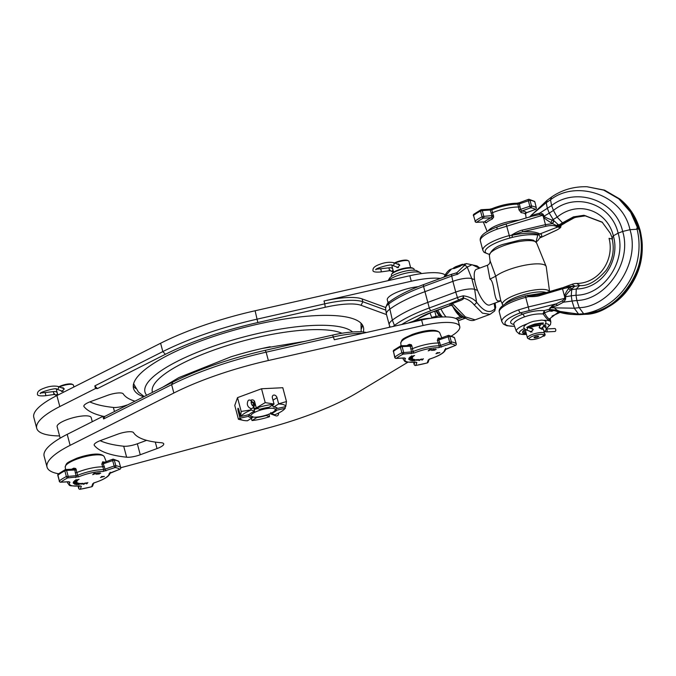<?xml version="1.0" encoding="UTF-8"?>
<svg xmlns="http://www.w3.org/2000/svg" width="676" height="676" viewBox="0 0 676 676"><rect width="100%" height="100%" fill="white"/><g stroke="black" fill="none" stroke-linecap="round" stroke-linejoin="round"><path stroke-width="1.01" d="M544.29 293.156L528.057 296.282A1.411 0.651 164.8 0 0 527.956 296.308L527.677 295.209L528.345 296.663C533.77 296.739 537.572 296.384 539.761 295.598L562.542 288.813L569.572 287.224L568.516 288.584C565.846 292.345 564.553 295.04 564.629 296.671L564.663 298.378C564.933 298.733 564.08 299.578 562.102 300.921L551.954 306.017L549.157 309.321L544.172 310.597C537.454 310.284 530.314 311.467 522.751 314.146L520.368 312.844A26.812 6.861 165.1 0 0 514.512 326.255M550.036 307.741A2.822 2.527 -148.3 0 1 550.856 307.757L549.453 309.312L549.706 310.715L556.39 310.622L559.356 311.408A2.822 1.8 111.2 0 1 559.948 311.433L560.97 311.856M551.954 306.017A2.822 2.087 -126 0 1 553.585 306.684L550.856 307.757L554.345 307.85L553.585 306.684L557.311 305.484A2.822 1.436 -115.2 0 0 555.655 303.972L520.368 312.844A2.822 0.938 -110.3 0 1 518.653 309.853A29.381 7.521 165.1 0 0 501.829 321.632L503.443 324.108L506.747 325.714L514.546 326.347M562.102 300.921A2.822 0.701 -136.3 0 1 563.438 302.189L557.311 305.484M529.071 310.242L528.277 306.955L564.663 298.378A2.822 0.718 173.1 0 0 565.584 298.217C565.947 298.893 565.229 300.212 563.438 302.189L572.023 301.065L571.271 295.792L565.55 296.781L565.584 298.217M564.621 296.772A2.822 0.684 -175.4 0 0 565.55 296.781L565.558 296.713C565.55 295.437 567.299 293.156 570.806 289.86A2.822 1.521 -135.9 0 1 568.516 288.584M532.299 216.202L539.152 214.672C541.468 214.613 542.6 214.816 542.549 215.298L543.318 216.709A2.822 0.684 145.6 0 0 544.096 216.151L544.138 216.21C544.721 217.131 547.425 218.433 552.25 220.114L554.185 220.968L559.373 225.691L561.164 225.319L564.959 223.046L563.311 223.401L558.122 226.646L560.497 226.595M539.761 237.96C542.524 235.73 542.422 234.327 539.465 233.761C535.865 231.936 530.28 231.26 522.725 231.741L522.328 230.102C520.047 230.508 516.565 232.096 511.901 234.868L512.273 237.386C522.447 234.91 530.956 234.124 537.8 235.02A2.112 2.003 -48.6 0 0 538.62 234.437L557.497 227.111L558.122 226.646L557.294 226.071A2.822 2.484 136.1 0 1 558.722 225.066L562.483 222.852L563.311 223.401L574.456 217.292L585.146 215.821L602.46 222.396M497.485 226.866A2.822 0.938 69.7 0 0 497.308 226.882C487.117 230.795 483.729 233.693 482.622 234.893C480.619 236.87 479.859 238.873 480.349 240.901A29.381 7.521 -14.9 0 1 497.173 229.122L542.549 215.298A2.822 0.718 157.1 0 0 543.419 214.892L544.096 216.151L549.275 213.134L554.024 220.883A2.822 1.006 118.7 0 0 552.529 223.646L545.464 224.643L543.377 216.785C544.07 218.061 546.597 220.013 550.974 222.632L552.529 223.646M546.318 292.547L525.32 295.826L528.277 306.955L518.653 309.853M539.947 237.876L556.492 230.17C559.618 228.657 560.421 227.711 558.9 227.347L555.925 226.257C553.771 225.285 550.416 225.294 545.862 226.291L522.725 231.741L512.104 235.206L512.273 237.386L509.941 238.02L506.113 223.959L533.82 215.703M525.252 329.499A12.117 3.101 165.1 0 0 522.573 332.423A12.117 3.101 165.1 0 0 523.562 333.268A12.117 3.101 165.1 0 0 526.308 333.631M540.589 325.046A12.117 3.101 165.1 0 0 529.502 327.564A12.117 3.101 165.1 0 0 528.97 327.767M545.566 327.395A12.117 3.101 165.1 0 0 545.988 326.195A12.117 3.101 165.1 0 0 545.008 325.35A12.117 3.101 165.1 0 0 544.636 325.24M550.256 318.835L549.258 320.255C547.695 319.832 545.701 317.737 543.267 313.977L544.172 310.597L544.653 313.106L543.267 313.977C537.378 313.571 531.091 314.551 524.399 316.909A18.497 4.732 -14.9 0 0 513.845 324.429A21.066 5.391 -14.9 0 1 522.751 314.146A2.822 0.938 -110.3 0 1 524.399 316.909M558.596 311.991L549.427 318.92C548.042 318.48 546.453 316.545 544.653 313.106M556.39 310.622A2.822 1.158 113.4 0 1 557.185 310.292L549.157 309.321L549.706 310.715L546.563 312.025M543.174 313.275L549.267 311.028A10.765 9.777 110.1 0 1 553.069 310.445A10.765 9.777 110.1 0 1 555.714 311.002A65.631 59.581 -69.9 0 0 571.896 314.399A65.631 59.581 -69.9 0 0 636.8 228.099L639.09 229.586C652.095 269.014 614.991 314.703 584.427 314.315L575.014 314.568M557.185 310.292L559.948 311.433L578.555 314.087L574.279 308.205L554.345 307.85L557.185 310.292M544.121 312.929L543.174 313.047M528.362 296.291L538.012 294.964L565.846 286.861L572.504 286.151A1.411 1.31 99.5 0 1 572.817 286.244A2.822 2.788 -104.6 0 0 574.608 286.387L574.025 286.455A2.822 2.738 -86.3 0 1 573.316 286.311L569.572 287.224A2.822 1.8 -134.1 0 0 572.183 288.61L570.806 289.86L571.702 289.632L572.073 288.711A2.822 1.774 -134.4 0 1 569.479 287.342M572.183 288.61L574.608 286.387A2.822 2.788 -104.6 0 0 574.71 286.354L578.766 285.618M538.012 294.964L539.448 294.592L539.761 295.598M527.956 296.308L528.345 296.663L525.717 297.347A29.381 7.521 165.1 0 0 499.31 312.16L501.829 321.632M571.896 314.399L575.166 314.577A64.642 58.685 110.1 0 0 639.09 229.586L631.823 212.729L619.909 199.065L604.597 190.159L586.895 186.728C573.662 186.449 561.891 189.888 551.565 197.037L550.517 199.809L551.591 205.555L547.34 208.301L549.275 213.134L553.433 210.413L557.134 217.123L562.483 222.852L573.417 216.878L583.954 215.281L602.122 222.108L610.293 233.262L612.549 238.831M637.088 229.232L629.981 229.688L622.672 231.462C615.498 199.276 575.276 186.863 551.591 205.555L553.433 210.413C576.408 191.866 611.527 204.203 618.117 233.144L613.343 235.831L611.966 238.104C614.754 249.334 612.853 260.023 606.271 270.18C596.747 281.089 587.883 286.227 579.687 285.602L576.265 289.007L571.702 289.632L571.271 295.792L576.003 295.243L576.265 289.007C602.941 288.652 620.399 259.736 613.343 235.831C607.555 211.453 579.18 199.352 557.134 217.123L552.25 220.114A2.822 0.718 116.8 0 0 550.974 222.632M580.084 285.585L579.856 285.585A14.576 13.233 -69.9 0 0 579.239 285.602M558.9 227.347A1.411 1.31 -80.5 0 0 559.627 226.697A2.822 2.434 71.4 0 1 560.827 225.446M536.102 242.042L538.121 240.31L540.285 237.056L538.62 234.437M536.009 241.915L537.8 235.02L538.485 234.395A2.112 1.783 97.6 0 1 537.8 235.02M511.749 235.392L511.85 235.366C522.928 232.907 531.801 232.586 538.485 234.395M512.104 235.206L509.281 235.578A29.381 7.521 -14.9 0 0 482.875 250.382L484.126 252.401L489.339 254.413M554.185 220.968A2.822 1.039 118.7 0 0 552.681 223.739L556.686 225.615A2.822 2.425 148 0 1 558.292 224.516M539.152 214.672A2.822 1.31 96 0 0 539.735 213.126C542.152 213.472 543.377 214.055 543.419 214.892M533.237 214.993L539.735 213.126L547.34 208.301L546.208 202.715L531.277 215.179L529.747 217.106L533.237 214.993A2.822 1.462 67.1 0 1 532.823 215.999M555.925 226.257A1.411 1.242 -61.5 0 0 556.686 225.615L557.294 226.071M558.976 226.688A2.822 2.527 82.4 0 1 560.184 225.598L574.921 217.418L585.467 215.838M489.128 209.374A1.411 0.87 87.2 0 1 489.407 209.281L481.413 209.678A1.411 1.411 0 0 0 480.847 209.83A1.411 0.87 63.2 0 1 481.126 209.771A1.411 0.87 87.2 0 1 481.413 209.678A1.411 0.87 87.2 0 1 482.292 210.608L491.815 209.847L493.691 217.038L492.314 218.999A21.15 5.416 165.1 0 0 486.12 222.86L484.7 221.981M492.187 208.647A1.411 0.642 67.3 0 0 491.993 208.664L489.407 209.281A1.411 0.87 87.2 0 1 490.286 210.211L492.069 215.948L491.156 217.765A1.411 0.786 -115.1 0 1 492.314 218.999M516.498 203.324A1.411 1.014 90.9 0 1 516.87 203.231C509.121 203.349 500.832 205.158 491.993 208.664L491.993 208.664A1.411 0.642 67.3 0 0 491.815 209.847A21.902 5.602 -14.9 0 1 517.799 204.16L519.303 203.865L520.064 206.788L518.543 207.017L518.965 209.881L521.171 212.678A1.411 1.115 -84.8 0 1 521.923 211.03L520.503 209.721L520.064 206.788M519.506 202.724A1.411 0.465 69.7 0 0 519.362 202.724L516.87 203.231A1.411 1.014 90.9 0 1 517.799 204.16L518.543 207.017A21.852 5.594 -14.9 0 0 492.567 212.695L491.055 213.134M534.479 201.355A1.411 1.344 131.7 0 1 534.877 202.023L534.91 202.073A1.411 1.411 0 0 0 534.479 201.355L529.097 199.319A1.411 1.175 98.5 0 0 528.539 199.395A1.411 0.465 69.7 0 0 528.395 199.386L519.362 202.724A1.411 0.465 69.7 0 0 519.303 203.865L530.018 200.248A33.783 8.644 -14.9 0 1 534.877 202.023L536.279 207.743A33.673 8.619 165.1 0 0 531.505 206.003L530.018 200.248A1.411 1.175 98.5 0 0 529.097 199.319A1.411 1.411 0 0 0 528.395 199.386A1.411 0.465 69.7 0 0 528.336 200.535L529.823 206.29L518.965 209.881M475.042 221.339A1.411 1.411 0 0 0 476.47 222.353A1.411 0.87 87.2 0 0 476.749 222.269L484.548 221.88A22.553 5.771 165.1 0 1 491.156 217.765L483.357 218.145A32.262 8.256 165.1 0 0 476.749 222.269A1.411 1.183 -129.2 0 1 475.177 221.111L473.521 215.45A33.783 8.644 -14.9 0 1 480.543 211.073L482.072 216.819A33.673 8.619 165.1 0 0 475.177 221.111L473.521 215.45A1.411 1.191 50.6 0 1 473.859 214.191A1.411 1.411 0 0 0 473.394 215.669M483.357 218.145A1.411 0.87 -116.9 0 1 482.072 216.819L483.822 216.354A1.411 0.87 -92.8 0 1 483.357 218.145M476.47 222.353L484.548 221.88A1.411 1.234 -133.7 0 1 486.12 222.86M473.859 214.191L480.847 209.83A1.411 0.87 63.2 0 0 480.543 211.073L482.292 210.608L483.822 216.354L493.556 215.441M525.531 213.599L525.463 214.25A21.15 5.416 165.1 0 0 521.171 212.678M544.028 325.824A10.343 2.645 -14.9 0 1 544.028 326.609M525.953 332.279A10.343 2.645 -14.9 0 1 524.652 331.916A10.343 2.645 -14.9 0 1 525.32 329.542M543.352 335.626A7.402 1.893 165.1 0 0 542.87 334.561A7.402 1.893 165.1 0 0 533.677 335.811A7.402 1.893 165.1 0 0 529.553 339.293A7.402 1.893 165.1 0 0 529.773 339.394A7.402 1.893 165.1 0 0 537.107 338.727A7.402 1.893 165.1 0 0 543.352 335.626L544.341 334.045A8.813 2.256 165.1 0 0 544.493 333.395A8.813 2.256 165.1 0 0 543.774 332.778A8.813 2.256 165.1 0 0 533.913 333.91A8.813 2.256 165.1 0 0 527.449 337.924L525.59 330.944A8.813 2.256 -14.9 0 1 526.097 329.854M529.359 327.911A8.813 2.256 -14.9 0 1 540.082 325.528M527.449 337.924A8.813 2.256 165.1 0 0 527.905 338.423L529.553 339.293M530.719 328.409L532.113 328.342L533.254 329.592L530.728 332.119L529.807 331.206M538.409 336.209A2.358 0.6 -14.9 0 1 538.552 336.285A2.358 0.6 -14.9 0 1 537.04 337.392A2.358 0.6 -14.9 0 1 534.234 337.746A2.358 0.6 -14.9 0 1 534.04 337.485A2.358 0.6 -14.9 0 1 535.941 336.454A2.358 0.6 -14.9 0 1 538.409 336.209M526.384 212.737L535.291 209.45A32.262 8.256 165.1 0 0 530.719 207.785A1.411 0.465 -110.3 0 1 529.823 206.29L531.505 206.003A1.411 1.175 -81.4 0 1 530.719 207.785L521.923 211.03A22.553 5.771 165.1 0 1 526.494 212.703A1.411 1.36 -34.4 0 0 525.463 214.25M536.305 207.878L536.279 207.743A1.411 1.344 -48.8 0 1 535.291 209.45A1.411 0.465 69.7 0 0 535.434 209.459A1.411 0.465 69.7 0 0 535.544 209.349M484.76 221.872L484.337 221.889M546.293 328.967L554.81 328.553A1.47 0.913 87.2 0 1 555.714 329.499A1.47 0.913 87.2 0 1 554.954 331.485L546.318 331.908A1.47 0.913 87.2 0 0 547.087 329.922A1.47 0.913 87.2 0 0 546.293 328.984M543.014 336.023L543.267 336.116A1.47 1.335 -69.9 0 0 544.501 333.471M411.523 359.945L413.568 359.294L412.014 359.226L411.523 359.945L411.414 359.505M438.547 347.692A20.491 5.247 165.1 0 0 414.236 353.007L403.175 354.131A32.372 8.281 165.1 0 0 396.449 358.322L404.451 357.925L405.49 358.457A20.491 5.247 165.1 0 0 415.436 362.082L416.872 362.463L415.841 365.403A32.372 8.281 165.1 0 0 427.224 362.911L428.263 359.97L430.223 358.846A20.491 5.247 165.1 0 0 444.588 349.898L455.244 345.453A32.372 8.281 165.1 0 0 450.588 343.754L438.547 347.692A1.411 1.014 -89.1 0 0 439.138 345.842L438.369 343.036A21.852 5.594 165.1 0 0 412.394 348.715L413.154 351.528L411.625 351.892L410.847 349.01L412.394 348.715L411.921 345.985L411.295 344.709L409.31 344.354A1.411 0.786 64.9 0 1 409.098 345.343M419.568 360.215L420.295 359.286L418.926 360.553L421.511 359.176L421.79 360.046L422.449 359.928L423.379 358.736L422.213 359.75L421.909 358.998L419.466 359.852M418.664 359.852L417.717 359.556L416.83 359.852L418.3 359.911L416.247 360.291L418.064 360.147L418.562 359.488M416.424 359.581L414.777 360.224L414.853 359.522L414.227 360.35L412.225 360.857L415.081 360.266L414.109 360.933L416.424 359.581M414.295 359.412L411.261 360.714L414.295 359.412M409.588 359.1L408.811 359.463L409.521 359.615L412.495 358.567L409.588 359.1M412.368 357.832L408.71 358.812L412.368 357.832M412.123 356.877L411.819 357.579L409.639 357.976L410.391 357.198L409.065 358.035L411.87 357.697L412.782 357.055L412.123 356.877M413.501 356.337L412.208 356.286L414.616 355.517L412.056 356.184L411.447 355.813L411.878 356.489L410.104 356.793L413.501 356.337M431.863 349.551L429.598 349.61L428.204 350.869L431.829 349.441M431.668 350.472L433.646 349.154L431.618 350.278M435.014 350.1L433.198 350.16L434.744 349.34L436.24 349.441L435.285 349.112L432.767 350.337L435.014 350.1M439.831 352.771L436.983 352.678L437.617 352.804L435.995 353.709L439.78 352.568M430.756 349.906L429.421 350.084L430.756 349.906M439.637 352.711L437.44 353.244L439.603 352.576M444.588 349.898A1.411 1.36 -7.6 0 0 445.552 349.061M441.555 347.092A1.411 0.465 -110.3 0 1 440.642 345.546L438.8 339.986L439.206 338.76L448.188 335.448A1.411 0.465 69.7 0 1 448.332 335.457A1.411 1.175 98.6 0 1 448.889 335.38L454.179 337.383A1.411 1.344 131.2 0 1 454.576 338L456.215 343.704A1.411 1.344 -48.3 0 1 455.244 345.453A1.411 0.465 69.7 0 0 455.379 345.461A1.411 0.465 69.7 0 0 455.489 345.351M456.241 343.814L456.215 343.704A33.783 8.644 165.1 0 0 451.357 341.929L449.675 342.217A1.411 0.465 -110.3 0 0 450.588 343.754A1.411 1.175 -81.5 0 0 451.357 341.929L449.802 336.259A33.673 8.619 -14.9 0 1 454.576 338L454.602 338.11M439.856 342.664L438.369 343.036L437.338 340.417A1.411 0.439 -21.6 0 0 438.8 339.986L449.802 336.259A1.411 1.175 98.6 0 0 448.889 335.38A1.411 1.411 0 0 0 448.188 335.448A1.411 0.465 69.7 0 0 448.12 336.547L449.675 342.217L439.138 345.842A21.902 5.602 165.1 0 0 413.154 351.528A1.411 0.642 -112.7 0 0 414.236 353.007M411.177 353.734A1.411 0.87 -92.8 0 0 411.625 351.892L401.882 352.754A33.783 8.644 165.1 0 0 394.86 357.131L393.474 351.376A33.673 8.619 -14.9 0 1 400.369 347.075L401.882 352.754A1.411 0.87 -116.8 0 0 403.175 354.131A1.411 0.87 -92.8 0 0 403.623 352.289L402.119 346.611L410.366 346.205A1.411 0.482 170.3 0 0 411.921 345.985M414.878 362.201L414.126 364.356A1.411 1.344 -160.6 0 0 415.841 365.403A1.411 0.473 80.5 0 1 415.723 365.479A1.411 0.473 80.5 0 1 415.571 365.437M413.619 362.311L414.118 364.423A1.411 1.411 0 0 0 415.723 365.479L427.24 362.953A1.411 1.411 0 0 0 428.204 362.057A1.411 1.344 19.4 0 1 427.224 362.911L427.232 362.894M428.263 359.97A1.411 1.344 19.4 0 0 429.099 359.412M430.223 358.846L430.308 358.871C440.837 355.246 445.949 351.757 445.636 348.394L445.391 349.264L455.379 345.461A1.411 1.411 0 0 0 456.249 343.746L454.61 338.051A1.411 1.411 0 0 0 454.179 337.383M439.138 338.794A1.411 1.115 95.2 0 1 439.054 338.786L439.054 338.786A1.411 1.115 95.2 0 1 438.166 338.042A21.15 5.416 -14.9 0 1 440.253 338.38M437.338 340.417L438.166 338.042M451.483 335.964L451.576 335.904A41.135 10.529 165.1 0 0 459.748 326.525A41.135 10.529 165.1 0 0 423.066 325.502L268.355 360.519A127.882 32.727 165.1 0 0 173.85 393.01L70.127 445.332A76.396 19.553 165.1 0 0 47.041 467.108A76.396 19.553 165.1 0 0 58.533 473.775M120.759 467.682A76.396 19.553 165.1 0 0 126.953 466.077L268.964 427.731A127.882 32.727 165.1 0 0 356.97 392.874L407.915 362.201M126.623 457.196A11.754 3.008 -14.9 0 0 140.262 454.762L157.026 448.568A11.754 3.008 -14.9 0 0 163.753 443.862A11.754 3.008 -14.9 0 0 161.175 442.729A130.705 33.454 165.1 0 1 133.552 432.648A11.754 3.008 -14.9 0 0 117.666 434.203L100.893 440.389A11.754 3.008 -14.9 0 0 94.167 445.104A11.754 3.008 -14.9 0 0 94.327 445.408A172.549 44.16 165.1 0 0 126.623 457.196L123.708 446.219A11.754 3.008 165.1 0 0 137.338 443.777L146.616 440.355M261.527 388.768L265.212 402.609L274.042 404.054L272.403 397.91A2.941 2.18 -121.9 0 1 273.155 395.299A2.941 2.18 -121.9 0 1 277.008 397.682L278.647 403.825L286.48 401.552L282.805 387.72L261.527 388.768L237.513 397.632L234.766 405.439L238.442 419.281L240.014 418.081L238.383 411.938A2.941 0.49 77.7 0 1 238.053 408.219A2.941 0.49 77.7 0 1 238.974 410.239L240.614 416.391L241.197 411.464L251.1 409.859L250.754 408.558M366.384 332.507A44.193 11.315 165.1 0 0 332.651 335.076L265.22 350.337L266.133 352.179L333.564 336.91A47.016 12.033 -14.9 0 1 362.378 333.42M459.748 326.525L458.286 321.032A41.135 10.529 165.1 0 0 421.604 320.01L334.324 339.766L332.651 335.076M408.008 323.086A22.038 5.636 -14.9 0 1 430.578 318.269M265.22 350.337A125.06 32.009 165.1 0 0 172.794 382.109L104.788 416.416L102.913 416.34L67.211 434.347A76.396 19.553 165.1 0 0 44.117 456.131L47.041 467.108M100.116 440.684A172.549 44.16 165.1 0 0 123.708 446.219M59.581 435.935A76.396 19.553 -14.9 0 1 36.724 428.33A76.396 19.553 -14.9 0 1 59.809 406.546L95.519 388.531L97.395 388.615L165.4 354.3L162.823 351.588A127.882 32.727 -14.9 0 1 257.328 319.106L324.767 303.837L324.007 300.989A47.016 12.033 -14.9 0 1 362.091 298.893L385.574 307.462M324.007 300.989L411.287 281.224A41.135 10.529 -14.9 0 1 440.296 278.436M165.4 354.3A125.06 32.009 -14.9 0 1 257.818 322.536L325.257 307.267L324.767 303.837A47.016 12.033 -14.9 0 1 362.851 301.75L385.844 310.14M325.257 307.267A44.193 11.315 -14.9 0 1 361.052 305.298L386.52 314.602M389.9 326.508A44.193 11.315 -14.9 0 1 388.582 327.488M103.479 416.357A172.549 44.16 -14.9 0 1 84.001 406.622A11.754 3.008 -14.9 0 1 83.849 406.318A11.754 3.008 -14.9 0 1 90.576 401.603L107.34 395.418A11.754 3.008 -14.9 0 1 123.235 393.863A130.705 33.454 -14.9 0 0 134.972 401.189M363.274 332.017A118.951 30.445 165.1 0 0 363.418 327.209A118.951 30.445 165.1 0 0 353.717 318.962A118.951 30.445 165.1 0 0 220.689 334.172A118.951 30.445 165.1 0 0 133.51 388.379A118.951 30.445 165.1 0 0 143.211 396.635A118.951 30.445 165.1 0 0 143.675 396.795M60.181 438.166L57.114 426.649A17.627 4.512 -14.9 0 1 70.034 418.613A17.627 4.512 -14.9 0 1 89.756 416.357A17.627 4.512 -14.9 0 1 91.192 417.582L92.282 421.697M128.524 404.442L127.071 405.178M89.798 401.899A172.549 44.16 -14.9 0 0 113.382 407.434A11.754 3.008 165.1 0 0 127.02 405M36.724 428.33L33.8 417.345A76.396 19.553 -14.9 0 1 56.885 395.57L160.609 343.247A127.882 32.727 -14.9 0 1 255.114 310.757L409.825 275.74A41.135 10.529 -14.9 0 1 445.104 274.895M95.519 388.531L94.817 385.895L162.823 351.588L160.609 343.247M97.395 388.615L94.817 385.895M388.075 280.658L389.731 278.03A14.576 3.726 165.1 0 1 402.026 271.921A14.576 3.726 165.1 0 1 416.458 270.611A14.576 3.726 -14.9 0 1 416.898 270.797L420.447 272.698A17.627 4.512 -14.9 0 0 419.923 272.462A17.627 4.512 165.1 0 0 403.699 273.721A17.627 4.512 165.1 0 0 388.261 280.616M420.447 272.698A17.627 4.512 -14.9 0 1 421.342 273.611M414.354 270.214L414.092 269.2A11.754 3.008 165.1 0 0 413.475 268.541A11.754 3.008 165.1 0 0 398.096 270.535A11.754 3.008 165.1 0 0 391.573 274.371A11.754 3.008 165.1 0 0 391.37 275.25L391.641 276.256M413.475 268.541L412.656 268.102A11.053 2.831 165.1 0 0 398.198 269.977A11.053 2.831 165.1 0 0 392.063 273.586L391.573 274.371M394.97 263.209A8.813 2.256 -14.9 0 1 408.245 260.759A8.813 2.256 -14.9 0 1 408.507 260.877A8.813 2.256 -14.9 0 1 408.963 261.375L410.636 267.654M394.412 263.006A8.112 2.079 -14.9 0 1 407.442 260.336A8.112 2.079 -14.9 0 1 407.687 260.437L408.507 260.877M397.226 264.037L398.62 263.97L399.761 265.22L397.243 267.738L396.313 266.826M392.798 269.183L391.928 265.905A8.813 2.256 -14.9 0 1 392.055 265.288M59.446 387.002A8.813 2.256 -14.9 0 1 72.729 384.56A8.813 2.256 -14.9 0 1 72.983 384.669A8.813 2.256 -14.9 0 1 73.447 385.168L73.921 386.976M58.888 386.799A8.112 2.079 -14.9 0 1 71.926 384.129A8.112 2.079 -14.9 0 1 72.163 384.238L72.983 384.669M61.71 387.83L63.096 387.762L64.245 389.013L61.719 391.539L60.789 390.627M57.274 392.976L56.404 389.706A8.813 2.256 -14.9 0 1 56.531 389.08M361.533 328.502A118.951 30.445 165.1 0 0 362.387 324.902M133.256 385.861A118.951 30.445 165.1 0 0 135.791 388.565M388.092 302.933L387.297 299.924A22.038 5.636 -14.9 0 1 399.905 291.086A22.038 5.636 -14.9 0 1 418.182 286.675M450.216 305.51L449.717 303.769L462.975 298.091L463.288 295.801A14.103 3.608 165.1 0 0 457.449 297.567L455.734 292.083A14.813 3.794 -14.9 0 1 474.67 289.379L477.569 290.435M493.488 311.813L490.015 314.348L475.127 319.841L465.367 316.9L452.379 303.524A2.822 0.938 69.7 0 0 451.754 302.789M453.013 306.676L451.678 304.327L452.379 303.524L459.545 300.879C462.528 299.721 463.905 298.792 463.685 298.082C468.096 299.367 471.535 301.58 474.02 304.707A2.822 1.977 -35.4 0 0 476.487 301.969C473.47 298.699 469.068 296.646 463.288 295.801L463.685 298.082A2.822 1.707 1.6 0 0 462.975 298.091M439.434 315.684A23.508 6.016 -14.9 0 1 436.13 316.41L436.383 317.475M431.71 317.416A23.508 6.016 -14.9 0 1 436.13 316.41L434.752 311.222M479.867 268.034L476.859 265.854L466.296 263.581L456.934 272.69L444.969 276.45M444.96 276.712A2.822 0.938 -110.3 0 0 445.163 276.383L451.407 269.073C449.058 269.547 446.65 272.09 444.183 276.712L443.878 277.16M460.246 266.268L460.06 265.55A53.598 17.813 -110.3 0 1 460.322 265.338L460.517 266.048A52.889 17.576 -110.3 0 0 460.246 266.268L453.799 268.642L453.613 267.933A53.598 17.813 -110.3 0 1 454.01 267.611L460.669 264.916L455.185 266.935A53.598 17.813 -110.3 0 1 455.472 266.817L461.928 264.443L462.105 265.127A52.889 17.576 -110.3 0 0 461.674 265.313L461.488 264.62A53.598 17.813 -110.3 0 1 461.928 264.443L462.325 264.308A53.598 17.813 -110.3 0 1 462.621 264.223L462.798 264.874M460.449 265.795L461.674 265.313M495.111 303.009L495.711 307.453L494.917 308.704L494.148 303.363M390.153 327.133L389.325 325.097A27.978 7.157 -14.9 0 1 389.258 324.877A27.978 7.157 -14.9 0 1 392.376 320.12A76.396 19.553 -14.9 0 1 427.57 302.476L455.734 292.083L452.878 281.351A14.813 3.794 -14.9 0 1 471.823 278.647L474.577 279.653M389.258 324.877L386.402 314.146A27.978 7.157 -14.9 0 1 386.351 313.918A27.978 7.157 -14.9 0 1 389.52 309.388A76.396 19.553 -14.9 0 1 424.714 291.745L452.878 281.351L451.729 276.061A14.103 3.608 -14.9 0 1 457.567 274.295L456.3 272.994L451.99 274.126A2.822 0.938 69.7 0 0 451.94 274.143A2.822 0.938 69.7 0 0 451.729 276.061L423.565 286.455A75.695 19.376 -14.9 0 0 388.692 303.946L392.376 320.12L394.421 325.452A27.268 6.98 165.1 0 0 393.238 326.432M444.318 276.653A2.822 2.391 -130.1 0 1 443.971 277.084M495.711 307.453L494.486 311.137A2.822 2.543 -139.2 0 0 494.917 308.704C489.847 313.977 483.703 311.729 476.487 301.969L474.67 289.379L471.823 278.647L467.2 267.088L457.567 274.295L456.934 272.69A2.822 2.552 -46.7 0 1 456.3 272.994M441.555 317.036A14.695 4.884 -110.3 0 1 436.333 310.639M436.552 310.554A14.695 4.884 69.7 0 0 441.876 317.01L441.901 317.019M475.583 284.41A19.038 6.329 69.7 0 0 487.818 304.935A19.038 6.329 69.7 0 0 489.678 305.011L500.578 300.989L498.33 301.057C493.641 300.676 494.629 281.216 489.965 279.095L487.404 265.254L476.495 269.285A19.038 6.329 69.7 0 0 475.583 284.41M549.58 291.576L546.25 266.834A27.648 7.073 165.1 0 0 546.132 266.386A27.648 7.073 165.1 0 0 543.952 264.688A27.648 7.073 -14.9 0 0 520.283 266.217A27.648 7.073 -14.9 0 0 495.719 276.23L489.965 279.095M502.919 305.451L500.688 300.313L495.719 276.23L490.049 260.691L489.339 255.401A24.437 6.253 -14.9 0 1 507.668 244.34A24.437 6.253 -14.9 0 1 534.623 241.34A24.437 6.253 -14.9 0 1 536.55 242.836L546.132 266.386M442.526 316.993A17.263 5.738 -110.3 0 1 437.828 310.09M446.05 316.934A19.841 6.591 -110.3 0 1 440.929 308.94M452.768 306.524A21.776 7.233 69.7 0 0 461.716 317.247L464.902 317.407M412.681 321.506A20.001 5.121 165.1 0 0 418.816 318.311A27.015 6.912 -14.9 0 1 430.342 312.735A2.822 0.938 69.7 0 0 430.612 312.743L450.723 305.4A2.822 2.67 -95.9 0 0 450.115 305.544M451.45 305.425A2.822 2.67 -95.9 0 0 450.723 305.4L451.94 305.611A2.822 2.619 -63.1 0 0 449.962 305.493L430.342 312.735M451.678 304.327A2.822 2.391 49.9 0 0 449.717 303.769L431.001 310.681A72.89 18.658 165.1 0 0 401.781 324.497M494.486 311.137L490.015 314.348L482.41 313.132L474.02 304.707M441.284 316.926A13.993 4.647 -110.3 0 1 441.048 316.824A13.993 4.647 -110.3 0 1 435.868 310.808M460.06 265.55L453.613 267.933M460.322 265.338L454.703 267.409L461.488 264.62M464.268 264.324L462.781 264.823M464.201 264.054A53.598 17.813 -110.3 0 1 464.902 264.096M462.502 264.975L462.325 264.308M102.913 416.34L103.614 418.968L171.628 384.661L173.85 393.01M104.788 416.416L103.614 418.968M268.355 360.519L266.133 352.179A127.882 32.727 165.1 0 0 171.628 384.661L172.794 382.109M73.574 469.136A1.411 0.786 64.9 0 0 73.785 468.147L75.78 468.51L76.878 472.516A21.852 5.594 165.1 0 1 102.845 466.829L101.814 464.218L102.642 461.835A21.15 5.416 -14.9 0 1 104.729 462.173M81.348 486.264L80.317 489.196A32.372 8.281 165.1 0 0 91.708 486.712L92.739 483.771L94.708 482.647A20.491 5.247 165.1 0 0 109.073 473.69L119.72 469.254A32.372 8.281 165.1 0 0 115.064 467.555L103.022 471.485A20.491 5.247 165.1 0 0 78.712 476.808L67.659 477.924A32.372 8.281 165.1 0 0 60.924 482.123L68.927 481.726L69.974 482.25A20.491 5.247 165.1 0 0 79.92 485.883L81.348 486.264A1.411 1.344 -160.6 0 1 80.089 485.943M78.078 486.103L78.593 488.216A1.411 1.411 0 0 0 80.199 489.272A1.411 0.473 80.5 0 0 80.317 489.196A1.411 1.344 -160.6 0 1 78.602 488.157L78.636 488.275M84.044 484.016L84.77 483.078L83.41 484.346L85.996 482.977L86.274 483.839L86.934 483.729L87.855 482.537L86.689 483.551L86.384 482.791L83.951 483.653M83.14 483.653L82.193 483.357L81.314 483.644L82.894 483.425L82.548 483.822L80.731 484.092L82.54 483.948L83.047 483.289M80.909 483.374L79.253 484.016L79.329 483.315L78.712 484.151L76.701 484.658L79.565 484.058L78.593 484.726L80.909 483.374M78.779 483.205L75.746 484.506L78.779 483.205M74.985 483.779L74.411 484.143L75.425 484.16L76.396 483.196L78.053 483.087L74.985 483.779M74.073 482.892L73.295 483.264L74.005 483.416L76.979 482.36L74.073 482.892M76.853 481.633L73.185 482.613L76.853 481.633M76.608 480.678L76.303 481.371L74.115 481.768L74.875 480.991L73.549 481.827L76.346 481.489L77.267 480.856L76.608 480.678M77.977 480.129L76.684 480.087L79.1 479.318L76.532 479.985L75.923 479.614L76.354 480.281L74.58 480.594L77.977 480.129M96.338 473.352L94.074 473.403L92.68 474.662L96.313 473.234M96.153 474.273L98.121 472.947L96.102 474.079M99.49 473.893L97.682 473.96L99.228 473.132L100.716 473.234L99.761 472.904L97.251 474.13L99.49 473.893M104.315 476.563L101.459 476.479L102.093 476.597L101.603 477.112L100.471 477.501L104.265 476.369M95.231 473.707L93.905 473.884L95.231 473.707M104.121 476.504L101.915 477.045L104.087 476.377M109.073 473.69A1.411 1.36 -7.6 0 0 110.036 472.862M106.031 470.885A1.411 0.465 -110.3 0 1 105.118 469.338L103.276 463.787L103.69 462.561L112.672 459.249A1.411 0.465 69.7 0 1 112.807 459.249A1.411 1.175 98.6 0 1 113.365 459.173L118.663 461.176A1.411 1.344 131.2 0 1 119.052 461.801L120.691 467.496A1.411 1.344 -48.3 0 1 119.72 469.254A1.411 0.465 69.7 0 0 119.863 469.262A1.411 0.465 69.7 0 0 119.973 469.152M120.725 467.615L120.691 467.496A33.783 8.644 165.1 0 0 115.833 465.722L114.151 466.009A1.411 0.465 -110.3 0 0 115.064 467.555A1.411 1.175 -81.5 0 0 115.833 465.722L114.278 460.06A33.673 8.619 -14.9 0 1 119.052 461.801L119.086 461.911M101.814 464.218A1.411 0.439 -21.6 0 0 103.276 463.787L114.278 460.06A1.411 1.175 98.6 0 0 113.365 459.173A1.411 1.411 0 0 0 112.672 459.249A1.411 0.465 69.7 0 0 112.596 460.348L114.151 466.009L103.614 469.643L102.845 466.829L104.341 466.457M103.022 471.485A1.411 1.014 -89.1 0 0 103.614 469.643A21.902 5.602 165.1 0 0 77.63 475.329L76.101 475.693L75.332 472.811L76.878 472.516L77.63 475.329A1.411 0.642 -112.7 0 0 78.712 476.808M75.661 477.535A1.411 0.87 -92.8 0 0 76.101 475.693L66.358 476.546A33.783 8.644 165.1 0 0 59.336 480.923L57.95 475.169A33.673 8.619 -14.9 0 1 64.845 470.876L66.358 476.546A1.411 0.87 -116.8 0 0 67.659 477.924A1.411 0.87 -92.8 0 0 68.107 476.09L66.594 470.412L74.85 470.006L75.332 472.811M91.708 486.712A1.411 1.344 19.4 0 0 92.688 485.858A1.411 1.411 0 0 1 91.725 486.754L80.199 489.272A1.411 0.473 80.5 0 1 80.047 489.23M92.739 483.771A1.411 1.344 19.4 0 0 93.575 483.205M94.708 482.647L94.792 482.664C105.312 479.047 110.425 475.558 110.12 472.194L109.875 473.056L119.863 469.262A1.411 1.411 0 0 0 120.725 467.547L119.086 461.852A1.411 1.411 0 0 0 118.663 461.176M103.614 462.587A1.411 1.115 95.2 0 1 103.529 462.587L103.529 462.587A1.411 1.115 95.2 0 1 102.642 461.835M65.445 469.617A1.411 0.87 87.2 0 1 65.724 469.524A1.411 0.87 87.2 0 1 66.594 470.412L64.845 470.876A1.411 0.87 63.1 0 1 65.158 469.676A1.411 0.87 63.1 0 1 65.445 469.617M58.297 473.96A1.411 1.411 0 0 0 57.815 475.38L57.95 475.169A1.411 1.183 50.8 0 1 58.297 473.96L65.158 469.676A1.411 1.411 0 0 1 65.724 469.524L73.718 469.136L74.85 470.006A1.411 0.482 170.3 0 0 76.405 469.778M57.815 475.38L59.336 480.923A1.411 1.191 -129.4 0 0 60.924 482.123A1.411 0.87 87.2 0 1 60.646 482.208L68.648 481.819A1.411 0.87 87.2 0 1 68.361 481.751M69.974 482.25A1.411 1.301 -143.3 0 1 68.665 481.819M79.92 485.883A1.411 0.718 84.1 0 1 79.709 485.968L80.14 485.858M86.274 483.839L86.511 483.112M84.069 484.227L83.925 483.678M79.253 484.016L79.134 483.577M77.723 483.391L77.588 482.892M76.278 483.847L76.101 483.188M74.757 484.227L74.639 483.788M76.768 482.63L76.633 482.132M75.306 482.875L75.188 482.444M75.188 482.994L75.061 482.52M73.65 483.433L73.54 483.002M77.106 481.075L76.988 480.636M76.937 481.211L76.794 480.653M73.861 481.946L73.735 481.489M76.354 480.281L76.227 479.791M410.847 349.01L410.045 345.58L401.248 345.732A1.411 0.87 87.2 0 1 402.119 346.611L400.369 347.075A1.411 0.87 63.1 0 1 400.682 345.884A1.411 0.87 63.1 0 1 400.969 345.816A1.411 0.87 87.2 0 1 401.248 345.732A1.411 1.411 0 0 0 400.682 345.884L393.821 350.16A1.411 1.183 50.8 0 0 393.474 351.376L394.725 357.334A1.411 1.411 0 0 0 396.17 358.415L404.163 358.018A1.411 0.87 87.2 0 1 403.876 357.959M394.725 357.334L394.86 357.131A1.411 1.191 -129.4 0 0 396.449 358.322A1.411 0.87 87.2 0 1 396.17 358.415M405.49 358.457A1.411 1.301 -143.3 0 1 404.189 358.018M415.436 362.082A1.411 0.718 84.1 0 1 415.233 362.167L415.655 362.066M416.872 362.463A1.411 1.344 -160.6 0 1 415.605 362.15M237.513 397.632L241.197 411.464M250.779 400.285A2.941 2.67 110.1 0 1 254.666 401.789L256.297 407.941L265.212 402.609M284.942 406.808L285.306 408.169L283.869 409.69A23.483 6.008 165.1 0 0 285.137 408.329L276.873 410.138A15.007 3.845 -14.9 0 1 271.389 413.551L270.763 412.512M286.48 401.552L285.737 406.631A23.483 6.008 165.1 0 0 278.554 404.011L273.67 407.062A15.007 3.845 -14.9 0 1 276.712 407.687A15.007 3.845 -14.9 0 1 277.464 408.439L275.664 407.172M251.303 418.351L252.03 420.54A23.483 6.008 165.1 0 0 269.572 416.703L268.964 414.151M240.014 418.081L240.25 418.148A23.483 6.008 165.1 0 0 243.529 420.421L238.442 419.281M273.949 404.24A23.483 6.008 165.1 0 0 256.407 408.084L259.795 409.318A15.007 3.845 -14.9 0 1 269.065 407.282L274.042 404.054M251.1 409.859L251.21 410.002A23.483 6.008 165.1 0 0 240.842 416.458L249.106 414.65A15.007 3.845 -14.9 0 1 254.59 411.236L253.779 407.738M243.529 420.421A23.483 6.008 165.1 0 0 247.424 420.768L252.309 417.726A15.007 3.845 -14.9 0 1 248.514 416.34L249.292 415.132L248.379 414.599M271.389 413.551L274.769 414.785A23.483 6.008 165.1 0 0 283.869 409.69M271.963 405.482A14.695 3.76 -14.9 0 1 273.045 405.507L272.85 406.268L273.67 407.062M272.884 404.907L273.045 405.507M254.277 409.614A14.695 3.76 -14.9 0 1 255.824 408.963L254.227 407.907M253.162 402.955L254.522 401.4M251.945 416.805A12.574 3.219 -14.9 0 1 251.573 416.644A12.574 3.219 -14.9 0 1 258.587 410.721A12.574 3.219 -14.9 0 1 274.202 408.591A12.574 3.219 -14.9 0 1 275.014 410.408A12.574 3.219 -14.9 0 1 264.4 415.672A12.574 3.219 -14.9 0 1 251.945 416.805M257.725 408.262L255.824 408.963M251.573 416.644L249.968 415.782A13.959 3.574 -14.9 0 1 249.292 415.132M275.081 410.29L275.952 409.597L276.873 410.138M252.655 416.365L252.309 417.726M266.023 415.191L266.192 415.47A15.007 3.845 -14.9 0 1 256.914 417.498L257.024 417.084M275.952 409.597L276.002 408.819L276.163 409.411M276.628 407.805A14.695 3.76 -14.9 0 1 276.492 408.042L275.014 410.408M252.03 420.54L256.914 417.498M251.21 410.002L254.59 411.236M240.25 418.148L248.514 416.34M269.572 416.703L266.192 415.47M285.737 406.631L277.464 408.439M275.132 410.214L275.901 409.639M421.79 360.046L422.035 359.311M419.593 360.435L419.441 359.885M411.794 360.055L411.507 359.446M414.777 360.224L414.658 359.784M410.273 360.426L410.163 359.995M413.239 359.59L413.112 359.1M412.284 358.838L412.157 358.331M410.822 359.083L410.712 358.643M410.712 359.201L410.585 358.719M409.174 359.632L409.056 359.201M412.622 357.283L412.504 356.844M412.461 357.418L412.309 356.86M409.377 358.145L409.259 357.688M411.878 356.489L411.752 355.998M253.314 407.036A2.07 1.876 110.1 0 0 254.531 404.468L255.469 404.814L254.531 404.468A6.211 2.062 -110.3 0 1 252.427 402.271A2.341 0.777 69.7 0 0 251.404 401.426A2.341 0.777 69.7 0 0 251.489 403.893A2.341 0.777 69.7 0 0 253.027 405.82A2.341 0.777 69.7 0 0 253.272 405.439A6.211 2.062 -110.3 0 1 253.922 404.442A6.211 2.062 -110.3 0 1 254.531 404.468A2.07 1.876 -69.9 0 0 253.458 403.217L253.407 403.2M278.351 413.163L278.52 413.23A2.07 1.876 110.1 0 1 275.977 415.85L270.07 413.687M360.815 323.027A117.539 30.082 -14.9 0 1 361.026 323.745L361.187 331.848M144.191 396.542L138.453 392.072L133.865 384.188A117.539 30.082 -14.9 0 1 133.687 383.461M563.395 287.477L571.981 284.309A15.565 14.128 110.1 0 1 576.746 283.447A34.273 31.113 -69.9 0 0 609.051 238.341L612.186 238.991M573.535 314.467A64.642 58.685 110.1 0 1 559.643 311.382M522.54 332.186A12.117 3.101 165.1 0 0 523.435 332.812A12.117 3.101 165.1 0 0 526.19 333.183M545.262 327.15A12.117 3.101 165.1 0 0 545.895 325.976M544.121 326.077A11.754 3.008 165.1 0 0 544.856 325.3L544.036 326.618M524.652 331.916L523.106 331.088A11.754 3.008 165.1 0 0 524.137 331.401M565.558 296.713A2.822 0.676 -174.1 0 1 564.629 296.671L562.229 287.807L539.448 294.592M543.318 216.709L543.377 216.785A2.822 0.676 144.2 0 0 544.138 216.21M545.862 226.291L545.464 224.643L522.328 230.102M509.941 238.02A27.454 7.022 165.1 0 0 487.506 253.762A27.454 7.022 165.1 0 0 489.365 254.244M526.511 334.4A15.269 3.912 -14.9 0 1 520.697 334.037A15.269 3.912 -14.9 0 1 524.238 328.544M527.449 327.133A15.269 3.912 -14.9 0 1 542 323.694M545.887 323.686A15.269 3.912 -14.9 0 1 547.729 324.066A15.269 3.912 -14.9 0 1 546.216 328.443L545.278 327.167L543.352 326.466M543.741 320.331A17.838 4.563 -14.9 0 1 549.36 320.83A17.838 4.563 -14.9 0 1 550.839 322.173L550.281 318.954M549.427 318.92A2.112 1.918 -69.9 0 0 549.258 320.255M552.115 316.013L559.905 312.388M579.349 314.653L578.555 314.087L583.633 313.748L579.222 307.665L574.279 308.205L572.023 301.065L576.848 300.482L576.003 295.243C603.879 295.099 626.728 261.333 618.117 233.144L622.672 231.462C632.373 262.71 605.375 299.967 576.848 300.482L579.222 307.665C608.637 307.267 641.254 265.313 629.981 229.688C621.971 192.863 574.837 180.239 550.517 199.809L546.208 202.715L547.163 200.248L551.565 197.037M526.536 334.468L519.252 333.978L516.371 331.341A17.838 4.563 -14.9 0 1 527.052 323.905M584.427 314.315L585.374 314.255M582.653 314.492L600.795 310.512C610.301 306.625 618.354 300.913 624.945 293.376C640.425 274.819 645.521 253.914 640.223 230.651L639.64 229.933C652.492 269.209 615.684 314.813 585.095 314.289L581.715 314.551M583.701 313.799L584.858 313.605M639.64 229.933L632.347 213.101L620.416 199.496C629.939 207.312 636.538 217.697 640.223 230.651M638 228.877L630.666 212.272L618.81 198.862L603.651 190.108L586.903 186.728M506.121 224.001L497.308 226.882A2.822 0.938 69.7 0 0 497.173 229.122M530.043 216.506L529.747 217.106M492.136 216.751L493.691 217.038M518.695 220.207A20.195 5.171 165.1 0 0 499.201 224.466A20.195 5.171 165.1 0 0 487.971 231.074M507.228 223.621A18.801 4.808 165.1 0 0 500.063 225.826A18.801 4.808 165.1 0 0 498.111 226.587M542.76 327.032A1.47 1.065 91.2 0 1 541.822 329.288L539.169 327.759L539.845 325.756A1.47 1.284 -133.8 0 0 541.882 327.877L545 324.886A1.47 1.284 -133.8 0 1 542.718 323.12M532.054 332.026L525.751 329.719A1.47 1.335 -69.9 0 0 527.246 327.294M546.216 328.46L545.811 330.48A1.47 1.36 -146.1 0 1 543.791 330.767M439.763 332.905C436.4 327.852 421.807 331.063 412.445 334.392C401.578 339.284 402.059 339.039 400.75 343.281A20.195 5.171 -14.9 0 1 412.343 335.347A20.195 5.171 -14.9 0 1 439.763 332.905L441.766 337.823M421.604 320.01L423.066 325.502M361.052 305.298L362.851 301.75L362.091 298.893M113.382 407.434L114.472 411.532M83.832 405.98L84.001 406.622M59.809 406.546L56.885 395.57M257.818 322.536L255.114 310.757M411.287 281.224L409.825 275.74M418.816 318.311A2.822 2.205 55.7 0 0 419.703 318.007L430.612 312.743M462.198 317.424L457.077 319.317M458.184 320.72A72.89 18.658 165.1 0 0 458.345 320.661L465.367 318.066M386.351 313.918L385.607 308.357A27.268 6.98 -14.9 0 1 388.692 303.946A2.822 2.315 52.8 0 1 389.469 301.775C397.488 295.784 408.929 290.038 423.776 284.537A2.822 0.938 69.7 0 0 423.565 286.455L429.285 307.96A75.695 19.376 165.1 0 0 394.421 325.452A2.822 2.315 -127.2 0 0 394.75 326.094M424.046 284.545A2.822 0.938 69.7 0 0 423.776 284.537L452.05 274.11M451.881 274.169L444.825 276.771M502.429 304.589A24.437 6.253 -14.9 0 1 519.903 293.376A24.437 6.253 -14.9 0 1 547.611 290.131A24.437 6.253 -14.9 0 1 549.52 291.593M500.586 300.981L500.975 301.031A4.47 4.056 -69.9 0 0 498.33 301.057M505.31 303.803A22.342 5.721 -14.9 0 1 524.263 294.516A22.342 5.721 -14.9 0 1 546.208 292.547M464.488 317.526A22.097 7.343 -110.3 0 1 455.058 309.152M459.545 300.879A2.822 0.938 69.7 0 0 458.92 300.144A2.822 0.938 -110.3 0 1 457.449 297.567L429.285 307.96A2.822 0.938 -110.3 0 0 431.001 310.681M458.345 320.661A2.822 0.938 69.7 0 0 458.615 320.669L465.485 318.134M463.668 265.803A2.822 2.653 32 0 1 467.2 267.088L472.025 264.713L479.453 268.186M157.026 448.568L155.303 442.087M140.262 454.762L137.338 443.777M94.327 445.408L94.15 444.757M67.211 434.347L70.127 445.332M104.248 456.697C100.876 451.644 86.291 454.863 76.929 458.184C66.054 463.085 66.535 462.84 65.226 467.082A20.195 5.171 -14.9 0 1 76.819 459.148A20.195 5.171 -14.9 0 1 104.248 456.697L106.242 461.615M71.639 469.237A21.15 5.416 -14.9 0 1 73.785 468.147M79.362 486.002L78.602 488.157L78.103 486.103M74.529 469.372A1.411 0.786 133.1 0 0 75.78 468.51M67.862 481.853A21.902 5.602 165.1 0 0 67.701 483.061C70.498 486.137 67.118 485.841 79.709 485.968M407.155 345.436A21.15 5.416 -14.9 0 1 409.31 344.354M410.045 345.58A1.411 0.786 133.1 0 0 411.295 344.709M403.386 358.06A21.902 5.602 165.1 0 0 403.226 359.26C406.022 362.344 402.642 362.04 415.233 362.167M413.602 362.311L414.16 364.474M239.372 411.718L238.383 411.938M273.011 400.175L277.008 397.682M57.316 393.119A1.47 1.42 170.2 0 1 54.866 394.514M40.932 393.01L52.956 391.683A1.47 0.6 81.9 0 1 53.674 392.646A1.47 0.6 81.9 0 1 53.37 394.59L55.035 394.539L54.469 393.846M44.827 392.84A1.47 0.6 81.9 0 1 45.545 393.804A1.47 0.6 81.9 0 1 45.241 395.747L53.37 394.59M40.315 393.17L40.306 393.601C38.447 392.486 57.012 387.213 56.742 389.148A1.47 1.335 -69.9 0 0 58.542 387.28A1.47 1.335 -69.9 0 0 57.747 386.385L64.136 388.717M392.84 269.327A1.47 1.42 170.2 0 1 390.382 270.721M376.447 269.209L388.472 267.882A1.47 0.6 81.9 0 1 389.19 268.845A1.47 0.6 81.9 0 1 388.886 270.789L390.551 270.746L389.993 270.045M380.351 269.04A1.47 0.6 81.9 0 1 381.061 270.011A1.47 0.6 81.9 0 1 380.765 271.955L388.886 270.789M375.839 269.369L375.822 269.8C373.972 268.685 392.528 263.42 392.257 265.347A1.47 1.335 -69.9 0 0 394.066 263.488A1.47 1.335 -69.9 0 0 393.263 262.584L399.66 264.924M252.596 405.693L253.272 405.439A2.07 1.732 12.1 0 1 253.466 406.555C252.672 410.662 247.391 407.746 247.315 403.809C247.661 399.524 249.343 398.874 252.359 401.865L253.466 403.226L255.215 403.859M251.176 402.727L252.427 402.271A2.07 0.997 -31.5 0 0 252.359 401.865M270.189 346.737A108.828 27.851 165.1 0 0 263.285 348.216A108.828 27.851 165.1 0 0 230.846 356.852L178.878 377.58L162.874 387.111M304.918 341.355L262.204 348.461A101.67 26.018 165.1 0 0 231.902 356.522L230.846 356.852M152.463 392.367A101.67 26.018 165.1 0 1 226.223 345.892A101.67 26.018 165.1 0 1 340.586 332.685A101.67 26.018 -14.9 0 1 341.997 333.251M352.593 331.975A108.828 27.851 -14.9 0 0 346.433 328.561A108.828 27.851 165.1 0 0 218.289 344.566A108.828 27.851 165.1 0 0 146.726 395.257M575.124 286.227L571.981 284.309M579.856 285.585L576.746 283.447M552.199 311.264L549.267 311.028M558.562 311.188L555.714 311.002M480.349 240.901L482.875 250.382M546.242 328.561L550.45 324.666L550.839 322.173M516.371 331.341L513.768 324.074M552.005 316.148L560.007 312.413M525.32 295.826C513.878 298.961 505.842 302.671 501.22 306.955C499.471 308.864 498.837 310.597 499.31 312.16M619.909 199.065L620.441 199.513M564.959 223.046C570.662 218.373 577.659 215.974 585.948 215.847M539.913 237.935L556.694 230.119C560.024 228.268 561.359 227.094 560.683 226.587L561.283 225.26M547.163 200.248L529.587 216.962M525.429 212.839L525.565 213.937L526.452 212.771L535.434 209.459A1.411 1.411 0 0 0 536.313 207.802L534.91 202.073M526.122 217.993L525.573 213.853M544.493 333.395L543.453 329.508M487.202 231.522L483.332 222.015M542.608 323.103L539.845 325.756M525.751 329.719L524.027 328.037C522.709 325.511 529.384 322.342 533.888 321.261L541.603 320.103C544.586 320.356 546.056 321.049 546.014 322.182L545 324.886M533.153 329.296L527.381 327.192M526.866 327.277L526.849 327.708C526.815 327.066 529.477 325.849 534.834 324.058C541.273 322.976 544.129 322.722 543.403 323.305L543.174 322.934M543.377 329.22L541.822 329.288M543.994 331.536L546.318 331.908M428.204 362.057L429.15 359.37M429.243 359.125L430.308 358.871M430.037 312.963L431.947 318.05M392.857 269.403L393.601 272.183M57.333 393.204L57.84 395.088M413.712 321.201L419.703 318.007M475.127 319.841C470.259 322.444 462.637 317.796 452.252 305.907L451.94 305.611M466.296 263.581L462.105 265.127M453.689 268.228L451.407 269.073M385.607 308.357C386.875 303.98 388.168 301.783 389.469 301.775M487.404 265.254C489.272 264.409 490.151 262.888 490.049 260.691M489.339 255.401C491.283 249.807 496.361 245.996 504.575 243.977L519.768 240.141C522.768 239.726 528.252 238.797 533.558 240.276L536.55 242.836M460.533 316.613L455.582 318.438M441.048 316.824L441.512 317.044M65.226 467.082L65.555 469.541M92.688 485.858L93.634 483.171M93.719 482.917L94.792 482.664M59.209 481.135A1.411 1.411 0 0 0 60.646 482.208M67.414 481.878L67.701 483.061M400.75 343.281L401.079 345.749M393.821 350.16A1.411 1.411 0 0 0 393.339 351.588M402.93 358.077L403.226 359.26M54.739 394.505L56.539 395.739M57.342 393.246L57.308 393.086C56.894 391.734 55.44 391.269 52.956 391.683M57.747 386.385C53.565 385.675 49.027 386.266 44.126 388.176C39.487 389.807 37.273 391.725 37.476 393.922C36.994 395.595 39.58 396.204 45.241 395.747M63.037 391.446L56.742 389.148M390.255 270.704L393.567 272.208M392.866 269.445L392.832 269.293C392.418 267.941 390.965 267.468 388.472 267.882M393.263 262.584C389.089 261.874 384.543 262.474 379.642 264.375C375.003 266.014 372.789 267.924 373 270.13C372.518 271.803 375.104 272.411 380.765 271.955M398.561 267.645L392.257 265.347M253.922 404.442L252.089 405.118M253.086 407.484L256.88 408.87M553.069 310.445L556.34 310.63"/></g></svg>
